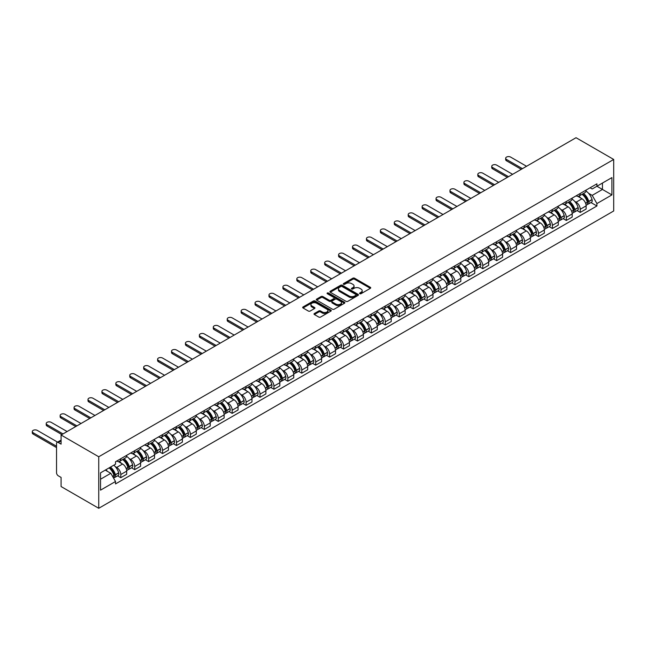 <?xml version="1.0" encoding="UTF-8"?>
<svg xmlns="http://www.w3.org/2000/svg" width="646" height="646" viewBox="0 0 646 646"><rect width="100%" height="100%" fill="white"/><g stroke="black" fill="none" stroke-linecap="round" stroke-linejoin="round"><path stroke-width="0.97" d="M359.822 293.696A0.864 0.501 0 0 0 361.041 293.696L370.352 288.326A1.235 0.719 0 0 0 370.715 287.817A1.235 0.719 0 0 0 370.352 287.308L354.581 278.208A1.235 0.719 0 0 0 352.829 278.208L343.527 283.578A0.864 0.501 0 0 0 344.754 284.288L345.957 283.594A3.965 2.285 0 0 1 351.561 283.594L352.877 284.353A3.965 2.285 0 0 1 354.04 285.968A3.965 2.285 0 0 1 352.877 287.591L351.674 288.286A0.864 0.501 0 0 0 352.902 288.996L354.105 288.294A3.965 2.285 0 0 1 359.709 288.294L361.025 289.053A3.965 2.285 0 0 1 362.18 290.676A3.965 2.285 0 0 1 361.025 292.291L359.822 292.985A0.864 0.501 0 0 0 359.822 293.696L359.822 292.985M314.376 313.512A1.235 0.719 0 0 0 314.013 314.013A1.235 0.719 0 0 0 314.376 314.521L318.801 317.073A1.235 0.719 0 0 0 320.553 317.073L330.889 311.106A1.235 0.719 0 0 0 331.253 310.605A1.235 0.719 0 0 0 330.889 310.096L315.119 300.996A1.235 0.719 0 0 0 313.367 300.996L303.031 306.963A1.235 0.719 0 0 0 302.667 307.464A1.235 0.719 0 0 0 303.031 307.972L308.376 311.057A1.235 0.719 0 0 0 310.128 311.057L314.554 308.505A1.235 0.719 0 0 0 314.917 307.997A1.235 0.719 0 0 0 314.554 307.488L311.897 305.962A3.311 1.914 0 0 1 310.928 304.605A3.311 1.914 0 0 1 312.979 302.837A3.311 1.914 0 0 1 316.588 303.257L326.965 309.248A3.311 1.914 0 0 1 327.942 310.605A3.311 1.914 0 0 1 325.891 312.365A3.311 1.914 0 0 1 322.281 311.953L320.553 310.952A1.235 0.719 0 0 0 318.801 310.952L314.376 313.512L314.376 314.521M98.749 456.762L61.087 435.016L576.038 137.711L613.7 159.457L98.749 456.762L98.749 508.289L613.7 210.984L613.7 159.457M346.046 301.343A1.235 0.719 0 0 0 347.798 301.343L358.134 295.375A1.235 0.719 0 0 0 358.498 294.875A1.235 0.719 0 0 0 358.134 294.366L342.364 285.266A1.235 0.719 0 0 0 340.612 285.266L330.276 291.233A1.235 0.719 0 0 0 329.912 291.734A1.235 0.719 0 0 0 330.276 292.242L346.046 301.343M327.603 293.882A0.864 0.501 0 0 1 328.475 294.003L328.475 292.977L344.512 302.231A1.235 0.719 0 0 1 344.875 302.74A1.235 0.719 0 0 1 344.512 303.24L334.176 309.208A1.235 0.719 0 0 1 332.424 309.208L316.653 300.107L321.078 297.572L321.078 296.538L316.653 299.098A1.235 0.719 0 0 0 316.29 299.599A1.235 0.719 0 0 0 316.653 300.107L316.653 299.098M321.078 297.572A1.235 0.719 0 0 1 322.83 297.572L322.83 296.538A1.235 0.719 0 0 0 321.078 296.538M322.83 296.538L329.226 300.237A1.235 0.719 0 0 0 330.978 300.237L333.909 298.541A1.235 0.719 0 0 0 334.273 298.032A1.235 0.719 0 0 0 333.909 297.523L327.256 293.68A0.864 0.501 0 0 1 328.475 292.977M61.087 435.016L61.087 444.141L58.318 442.542A2.527 1.454 -120 0 0 57.058 442.413A2.527 1.454 -120 0 0 56.533 443.568L56.533 472.735A2.527 1.454 -120 0 0 58.318 475.827L61.087 477.426L61.087 486.543L98.749 508.289M580.229 193.461A5.806 3.351 60 0 1 579.034 196.069L584.921 192.669A5.806 3.351 -120 0 0 586.124 190.061M574.641 201.318L576.127 202.174A5.806 3.351 60 0 1 580.229 209.28L586.124 205.88A5.806 3.351 -120 0 0 582.014 198.774L577.799 196.336M586.124 205.88L586.124 209.021L580.229 212.429L577.039 210.58M579.034 196.069A5.806 3.351 60 0 1 576.175 195.811M580.229 209.28L580.229 212.429M566.308 201.504A5.806 3.351 60 0 1 565.105 204.104L570.999 200.704A5.806 3.351 -120 0 0 572.203 198.104M563.118 218.623L566.308 220.464L572.203 217.064L572.203 213.923A5.806 3.351 -120 0 0 568.092 206.809L563.877 204.378M565.105 204.104A5.806 3.351 60 0 1 562.246 203.845M560.72 209.352L562.206 210.208A5.806 3.351 60 0 1 566.308 217.322L566.308 220.464M552.387 209.538A5.806 3.351 60 0 1 551.183 212.146L557.078 208.747A5.806 3.351 -120 0 0 558.281 206.139M549.197 226.657L552.387 228.498L558.281 225.099L558.281 221.958A5.806 3.351 -120 0 0 554.171 214.843L549.956 212.413M551.183 212.146A5.806 3.351 60 0 1 548.325 211.88M546.799 217.387L548.284 218.251A5.806 3.351 60 0 1 552.387 225.357L552.387 228.498M538.465 217.581A5.806 3.351 60 0 1 537.262 220.181L543.157 216.781A5.806 3.351 -120 0 0 544.352 214.173M535.268 234.692L538.465 236.541L544.352 233.141L544.352 229.992A5.806 3.351 -120 0 0 540.25 222.886L536.035 220.447M537.262 220.181A5.806 3.351 60 0 1 534.404 219.923M532.877 225.43L534.363 226.286A5.806 3.351 60 0 1 538.465 233.4L538.465 236.541M524.544 225.615A5.806 3.351 60 0 1 523.341 228.224L529.227 224.824A5.806 3.351 -120 0 0 530.431 222.216M521.346 242.735L524.544 244.576L530.431 241.176L530.431 238.035A5.806 3.351 -120 0 0 526.328 230.921L522.113 228.49M523.341 228.224A5.806 3.351 60 0 1 520.482 227.957M518.956 233.464L520.434 234.32A5.806 3.351 60 0 1 524.544 241.434L524.544 244.576M510.623 233.65A5.806 3.351 60 0 1 509.419 236.258L515.306 232.859A5.806 3.351 -120 0 0 516.509 230.251M507.425 250.769L510.623 252.618L516.509 249.219L516.509 246.069A5.806 3.351 -120 0 0 512.407 238.963L508.192 236.525M509.419 236.258A5.806 3.351 60 0 1 506.561 236M505.027 241.507L506.512 242.363A5.806 3.351 60 0 1 510.623 249.469L510.623 252.618M496.701 241.693A5.806 3.351 60 0 1 495.498 244.301L501.385 240.893A5.806 3.351 -120 0 0 502.588 238.293M493.504 258.812L496.701 260.653L502.588 257.253L502.588 254.112A5.806 3.351 -120 0 0 498.486 246.998L494.263 244.568M495.498 244.301A5.806 3.351 60 0 1 492.64 244.035M491.105 249.542L492.591 250.398A5.806 3.351 60 0 1 496.701 257.512L496.701 260.653M482.772 249.727A5.806 3.351 60 0 1 481.569 252.336L487.464 248.936A5.806 3.351 -120 0 0 488.667 246.328M479.582 266.846L482.772 268.696L488.667 265.288L488.667 262.147A5.806 3.351 -120 0 0 484.557 255.041L480.341 252.602M481.569 252.336A5.806 3.351 60 0 1 478.718 252.077M477.184 257.584L478.67 258.44A5.806 3.351 60 0 1 482.772 265.546L482.772 268.696M468.851 257.77A5.806 3.351 60 0 1 467.647 260.37L473.542 256.971A5.806 3.351 -120 0 0 474.745 254.371M465.661 274.889L468.851 276.73L474.745 273.331L474.745 270.19A5.806 3.351 -120 0 0 470.635 263.075L466.42 260.645M467.647 260.37A5.806 3.351 60 0 1 464.789 260.112M463.263 265.619L464.749 266.475A5.806 3.351 60 0 1 468.851 273.589L468.851 276.73M454.929 265.805A5.806 3.351 60 0 1 453.726 268.413L459.621 265.013A5.806 3.351 -120 0 0 460.824 262.405M451.74 282.924L454.929 284.765L460.824 281.365L460.824 278.224A5.806 3.351 -120 0 0 456.714 271.11L452.499 268.679M453.726 268.413A5.806 3.351 60 0 1 450.868 268.147M449.341 273.654L450.827 274.518A5.806 3.351 60 0 1 454.929 281.624L454.929 284.765M441.008 273.847A5.806 3.351 60 0 1 439.805 276.448L445.692 273.048A5.806 3.351 -120 0 0 446.895 270.44M437.81 290.958L441.008 292.808L446.895 289.408L446.895 286.259A5.806 3.351 -120 0 0 442.793 279.153L438.577 276.714M439.805 276.448A5.806 3.351 60 0 1 436.946 276.189M435.42 281.696L436.906 282.552A5.806 3.351 60 0 1 441.008 289.666L441.008 292.808M427.087 281.882A5.806 3.351 60 0 1 425.884 284.49L431.77 281.091A5.806 3.351 -120 0 0 432.973 278.483M423.889 299.001L427.087 300.842L432.973 297.443L432.973 294.301A5.806 3.351 -120 0 0 428.871 287.187L424.656 284.757M425.884 284.49A5.806 3.351 60 0 1 423.025 284.224M421.491 289.731L422.977 290.587A5.806 3.351 60 0 1 427.087 297.701L427.087 300.842M413.165 289.917A5.806 3.351 60 0 1 411.962 292.525L417.849 289.125A5.806 3.351 -120 0 0 419.052 286.517M409.968 307.036L413.165 308.885L419.052 305.477L419.052 302.336A5.806 3.351 -120 0 0 414.95 295.23L410.735 292.791M411.962 292.525A5.806 3.351 60 0 1 409.104 292.267M407.569 297.774L409.055 298.63A5.806 3.351 60 0 1 413.165 305.736L413.165 308.885M399.236 297.959A5.806 3.351 60 0 1 398.041 300.568L403.928 297.16A5.806 3.351 -120 0 0 405.131 294.56M396.046 315.078L399.244 316.92L405.131 313.52L405.131 310.379A5.806 3.351 -120 0 0 401.029 303.265L396.805 300.834M398.041 300.568A5.806 3.351 60 0 1 395.182 300.301M393.648 305.808L395.134 306.664A5.806 3.351 60 0 1 399.244 313.778L399.244 316.92M385.315 305.994A5.806 3.351 60 0 1 384.112 308.602L390.006 305.203A5.806 3.351 -120 0 0 391.21 302.594M382.125 323.113L385.315 324.954L391.21 321.555L391.21 318.413A5.806 3.351 -120 0 0 387.099 311.307L382.884 308.869M384.112 308.602A5.806 3.351 60 0 1 381.261 308.344M379.727 313.843L381.213 314.707A5.806 3.351 60 0 1 385.315 321.813L385.315 324.954M371.393 314.037A5.806 3.351 60 0 1 370.19 316.637L376.085 313.237A5.806 3.351 -120 0 0 377.288 310.637M368.204 331.156L371.393 332.997L377.288 329.597L377.288 326.456A5.806 3.351 -120 0 0 373.178 319.342L368.963 316.911M370.19 316.637A5.806 3.351 60 0 1 367.332 316.379M365.806 321.886L367.291 322.742A5.806 3.351 60 0 1 371.393 329.856L371.393 332.997M357.472 322.071A5.806 3.351 60 0 1 356.269 324.68L362.164 321.28A5.806 3.351 -120 0 0 363.359 318.672M354.274 339.19L357.472 341.031L363.367 337.632L363.367 334.491A5.806 3.351 -120 0 0 359.257 327.377L355.042 324.946M356.269 324.68A5.806 3.351 60 0 1 353.41 324.413M351.884 329.92L353.37 330.784A5.806 3.351 60 0 1 357.472 337.89L357.472 341.031M343.551 330.114A5.806 3.351 60 0 1 342.348 332.714L348.234 329.315A5.806 3.351 -120 0 0 349.438 326.706M340.353 347.225L343.551 349.074L349.438 345.675L349.438 342.525A5.806 3.351 -120 0 0 345.335 335.419L341.12 332.981M342.348 332.714A5.806 3.351 60 0 1 339.489 332.456M337.963 337.963L339.449 338.819A5.806 3.351 60 0 1 343.551 345.933L343.551 349.074M329.63 338.149A5.806 3.351 60 0 1 328.426 340.757L334.313 337.357A5.806 3.351 -120 0 0 335.516 334.749M326.432 355.268L329.63 357.109L335.516 353.709L335.516 350.568A5.806 3.351 -120 0 0 331.414 343.454L327.199 341.023M328.426 340.757A5.806 3.351 60 0 1 325.568 340.49M324.034 345.998L325.519 346.854A5.806 3.351 60 0 1 329.63 353.968L329.63 357.109M315.708 346.183A5.806 3.351 60 0 1 314.505 348.792L320.392 345.392A5.806 3.351 -120 0 0 321.595 342.784M312.511 363.302L315.708 365.151L321.595 361.744L321.595 358.603A5.806 3.351 -120 0 0 317.493 351.497L313.278 349.058M314.505 348.792A5.806 3.351 60 0 1 311.647 348.533M310.112 354.04L311.598 354.896A5.806 3.351 60 0 1 315.708 362.002L315.708 365.151M301.779 354.226A5.806 3.351 60 0 1 300.584 356.834L306.47 353.427A5.806 3.351 -120 0 0 307.674 350.826M298.589 371.345L301.779 373.186L307.674 369.787L307.674 366.645A5.806 3.351 -120 0 0 303.572 359.531L299.348 357.101M300.584 356.834A5.806 3.351 60 0 1 297.725 356.568M296.191 362.075L297.677 362.931A5.806 3.351 60 0 1 301.779 370.045L301.779 373.186M287.858 362.261A5.806 3.351 60 0 1 286.654 364.869L292.549 361.469A5.806 3.351 -120 0 0 293.752 358.861M284.668 379.38L287.858 381.221L293.752 377.821L293.752 374.68A5.806 3.351 -120 0 0 289.642 367.574L285.427 365.135M286.654 364.869A5.806 3.351 60 0 1 283.796 364.61M282.27 370.11L283.755 370.974A5.806 3.351 60 0 1 287.858 378.08L287.858 381.221M273.936 370.303A5.806 3.351 60 0 1 272.733 372.904L278.628 369.504A5.806 3.351 -120 0 0 279.831 366.904M270.747 387.422L273.936 389.263L279.831 385.864L279.831 382.723A5.806 3.351 -120 0 0 275.721 375.609L271.506 373.178M272.733 372.904A5.806 3.351 60 0 1 269.875 372.645M268.348 378.152L269.834 379.008A5.806 3.351 60 0 1 273.936 386.122L273.936 389.263M260.015 378.338A5.806 3.351 60 0 1 258.812 380.946L264.707 377.547A5.806 3.351 -120 0 0 265.902 374.938M256.817 395.457L260.015 397.298L265.902 393.899L265.902 390.757A5.806 3.351 -120 0 0 261.8 383.643L257.584 381.213M258.812 380.946A5.806 3.351 60 0 1 255.953 380.68M254.427 386.187L255.913 387.051A5.806 3.351 60 0 1 260.015 394.157L260.015 397.298M246.094 386.381A5.806 3.351 60 0 1 244.891 388.981L250.777 385.581A5.806 3.351 -120 0 0 251.98 382.973M242.896 403.492L246.094 405.341L251.98 401.941L251.98 398.792A5.806 3.351 -120 0 0 247.878 391.686L243.663 389.247M244.891 388.981A5.806 3.351 60 0 1 242.032 388.722M240.506 394.23L241.984 395.086A5.806 3.351 60 0 1 246.094 402.2L246.094 405.341M232.172 394.415A5.806 3.351 60 0 1 230.969 397.024L236.856 393.624A5.806 3.351 -120 0 0 238.059 391.016M228.975 411.534L232.172 413.375L238.059 409.976L238.059 406.835A5.806 3.351 -120 0 0 233.957 399.721L229.742 397.29M230.969 397.024A5.806 3.351 60 0 1 228.111 396.757M226.576 402.264L228.062 403.12A5.806 3.351 60 0 1 232.172 410.234L232.172 413.375M218.251 402.45A5.806 3.351 60 0 1 217.048 405.058L222.935 401.659A5.806 3.351 -120 0 0 224.138 399.05M215.053 419.569L218.251 421.418L224.138 418.01L224.138 414.869A5.806 3.351 -120 0 0 220.036 407.763L215.821 405.325M217.048 405.058A5.806 3.351 60 0 1 214.189 404.8M212.655 410.307L214.141 411.163A5.806 3.351 60 0 1 218.251 418.269L218.251 421.418M204.322 410.493A5.806 3.351 60 0 1 203.127 413.101L209.013 409.693A5.806 3.351 -120 0 0 210.216 407.093M201.132 427.612L204.322 429.453L210.216 426.053L210.216 422.912A5.806 3.351 -120 0 0 206.114 415.798L201.891 413.367M203.127 413.101A5.806 3.351 60 0 1 200.268 412.834M198.734 418.342L200.22 419.197A5.806 3.351 60 0 1 204.322 426.312L204.322 429.453M190.4 418.527A5.806 3.351 60 0 1 189.197 421.135L195.092 417.736A5.806 3.351 -120 0 0 196.295 415.128M187.211 435.646L190.4 437.487L196.295 434.088L196.295 430.947A5.806 3.351 -120 0 0 192.185 423.841L187.97 421.402M189.197 421.135A5.806 3.351 60 0 1 186.339 420.877M184.813 426.376L186.298 427.24A5.806 3.351 60 0 1 190.4 434.346L190.4 437.487M176.479 426.57A5.806 3.351 60 0 1 175.276 429.17L181.171 425.771A5.806 3.351 -120 0 0 182.374 423.17M173.29 443.689L176.479 445.53L182.374 442.13L182.374 438.989A5.806 3.351 -120 0 0 178.264 431.875L174.049 429.437M175.276 429.17A5.806 3.351 60 0 1 172.417 428.912M170.891 434.419L172.377 435.275A5.806 3.351 60 0 1 176.479 442.389L176.479 445.53M162.558 434.605A5.806 3.351 60 0 1 161.355 437.213L167.249 433.813A5.806 3.351 -120 0 0 168.445 431.205M159.36 451.724L162.558 453.565L168.445 450.165L168.445 447.024A5.806 3.351 -120 0 0 164.342 439.91L160.127 437.479M161.355 437.213A5.806 3.351 60 0 1 158.496 436.946M156.97 442.453L158.456 443.317A5.806 3.351 60 0 1 162.558 450.423L162.558 453.565M148.637 442.647A5.806 3.351 60 0 1 147.433 445.247L153.32 441.848A5.806 3.351 -120 0 0 154.523 439.24M145.439 459.758L148.637 461.607L154.523 458.208L154.523 455.059A5.806 3.351 -120 0 0 150.421 447.953L146.206 445.514M147.433 445.247A5.806 3.351 60 0 1 144.575 444.989M143.049 450.496L144.526 451.352A5.806 3.351 60 0 1 148.637 458.466L148.637 461.607M134.715 450.682A5.806 3.351 60 0 1 133.512 453.29L139.399 449.891A5.806 3.351 -120 0 0 140.602 447.282M131.518 467.801L134.715 469.642L140.602 466.242L140.602 463.101A5.806 3.351 -120 0 0 136.5 455.987L132.285 453.557M133.512 453.29A5.806 3.351 60 0 1 130.654 453.024M129.119 458.531L130.605 459.387A5.806 3.351 60 0 1 134.715 466.501L134.715 469.642M120.794 458.717A5.806 3.351 60 0 1 119.591 461.325L125.477 457.925A5.806 3.351 -120 0 0 126.681 455.317M117.596 475.836L120.794 477.685L126.681 474.277L126.681 471.136A5.806 3.351 -120 0 0 122.579 464.03L118.363 461.591M119.591 461.325A5.806 3.351 60 0 1 116.732 461.066M115.198 466.573L116.684 467.429A5.806 3.351 60 0 1 120.794 474.535L120.794 477.685M590.097 187.768L592.188 188.979L611.915 177.593L602.452 183.052L602.452 189.448L592.188 195.367L588.563 193.275M100.534 479.227L110.797 473.3L115.521 481.496L100.534 490.152L100.534 472.84L115.521 464.183L115.521 461.761L596.92 183.827L596.92 186.25L611.915 194.906L596.92 203.563L592.188 195.367M611.915 177.593L611.915 194.906M115.521 481.496L115.521 483.919L596.92 205.985L596.92 203.563M110.797 473.3L105.258 470.11M590.961 202.545L596.92 205.985M360.161 293.817L361.025 293.324A3.965 2.285 0 0 0 362.18 291.701L362.18 290.676M354.04 285.968L354.04 287.002A3.965 2.285 0 0 1 352.877 288.617L352.022 289.117M370.336 288.334L354.581 279.242A1.235 0.719 0 0 0 352.829 279.242L343.874 284.41M358.134 294.366L358.134 295.375L342.364 286.291A1.235 0.719 0 0 0 340.612 286.291L330.292 292.25M355.938 295.23A0.864 0.501 0 0 0 355.938 294.519L342.097 286.525A0.864 0.501 0 0 0 340.878 286.525L339.602 287.26A3.965 2.285 0 0 0 338.439 288.875A3.965 2.285 0 0 0 339.602 290.498L349.066 295.957A3.965 2.285 0 0 0 354.67 295.957L355.938 295.23L355.938 296.256A0.864 0.501 0 0 0 356.196 295.9L356.196 294.875M338.439 288.875L338.439 289.909A3.965 2.285 0 0 0 339.602 291.532L339.602 290.498M355.938 296.256L354.67 296.99A3.965 2.285 0 0 1 349.066 296.99L339.602 291.532M322.83 297.572L329.226 301.262A1.235 0.719 0 0 0 330.978 301.262L333.909 299.566A1.235 0.719 0 0 0 334.273 299.066L334.273 298.032M328.475 294.003L344.496 303.249M335.855 304.064A3.311 1.914 0 0 0 339.473 304.476A3.311 1.914 0 0 0 341.516 302.708A3.311 1.914 0 0 0 340.547 301.359L336.889 299.243A1.235 0.719 0 0 0 335.137 299.243L332.205 300.939A1.235 0.719 0 0 0 331.842 301.448A1.235 0.719 0 0 0 332.205 301.957L335.855 304.064L335.855 305.098A3.311 1.914 0 0 0 339.473 305.51A3.311 1.914 0 0 0 341.516 303.741L341.516 302.708M331.842 301.448L331.842 302.481A1.235 0.719 0 0 0 332.205 302.982L332.205 301.957M335.855 305.098L332.205 302.982M327.942 310.605L327.942 311.63A3.311 1.914 0 0 1 325.891 313.399A3.311 1.914 0 0 1 322.281 312.987L320.553 311.986A1.235 0.719 0 0 0 318.801 311.986L314.392 314.529M310.928 304.605L310.928 305.639A3.311 1.914 0 0 0 311.897 306.995L311.897 305.962M314.537 308.513L311.897 306.995M330.873 311.114L315.119 302.021A1.235 0.719 0 0 0 313.367 302.021L303.047 307.981M582.426 194.107A7.954 4.595 60 0 1 582.466 194.131A7.954 4.595 60 0 1 587.698 201.269L587.739 201.431A1.542 0.896 60 0 1 587.497 202.65A1.542 0.896 60 0 1 587.464 202.666M526.547 166.28L510.623 157.083A2.899 1.68 0 0 0 507.457 156.72A2.899 1.68 0 0 0 505.665 158.27A2.899 1.68 0 0 0 506.512 159.457L506.512 160.797A2.899 1.68 180 0 1 505.665 159.61L505.665 158.27M582.078 194.309A9.593 5.539 60 0 1 587.343 202.222L587.392 202.392A3.19 1.841 60 0 1 586.891 204.895L586.1 205.347M587.432 204.184A3.19 1.841 -120 0 0 588.32 204.071A3.19 1.841 -120 0 0 588.821 201.568L588.772 201.399A9.593 5.539 -120 0 0 583.508 193.485M586.003 191.079A9.593 5.539 60 0 1 592.035 199.517L592.083 199.687A3.19 1.841 60 0 1 591.575 202.19L588.32 204.071M521.282 169.325L506.512 160.797M578.808 196.182A9.593 5.539 60 0 1 580.811 198.072M522.444 168.654L506.512 159.457M585.47 198.088L586.697 198.79M568.504 202.15A7.954 4.595 60 0 1 568.545 202.174A7.954 4.595 60 0 1 573.769 209.304L573.818 209.474A1.542 0.896 60 0 1 573.575 210.685A1.542 0.896 60 0 1 573.543 210.701M512.625 174.323L496.701 165.126A2.899 1.68 0 0 0 493.536 164.762A2.899 1.68 0 0 0 491.743 166.313A2.899 1.68 0 0 0 492.591 167.492L492.591 168.832A2.899 1.68 180 0 1 491.743 167.645L491.743 166.313M568.157 202.351A9.593 5.539 60 0 1 573.422 210.265L573.47 210.426A3.19 1.841 60 0 1 572.97 212.93L572.178 213.39M573.511 212.227A3.19 1.841 -120 0 0 574.399 212.106A3.19 1.841 -120 0 0 574.9 209.603L574.851 209.441A9.593 5.539 -120 0 0 569.578 201.528M572.081 199.121A9.593 5.539 60 0 1 578.113 207.56L578.154 207.721A3.19 1.841 60 0 1 577.653 210.225L574.399 212.106M507.36 177.359L492.591 168.832M564.879 204.217A9.593 5.539 60 0 1 566.881 206.106M508.523 176.689L492.591 167.492M571.548 206.122L572.768 206.833M554.575 210.184A7.954 4.595 60 0 1 554.615 210.208A7.954 4.595 60 0 1 559.848 217.347L559.896 217.508A1.542 0.896 60 0 1 559.654 218.719A1.542 0.896 60 0 1 559.622 218.744M498.704 182.358L482.772 173.16A2.899 1.68 0 0 0 479.615 172.797A2.899 1.68 0 0 0 477.822 174.347A2.899 1.68 0 0 0 478.67 175.534L478.67 176.875A2.899 1.68 180 0 1 477.822 175.688L477.822 174.347M554.228 210.386A9.593 5.539 60 0 1 559.501 218.3L559.549 218.469A3.19 1.841 60 0 1 559.048 220.972L558.257 221.425M559.589 220.262A3.19 1.841 -120 0 0 560.478 220.141A3.19 1.841 -120 0 0 560.978 217.645L560.93 217.476A9.593 5.539 -120 0 0 555.657 209.562M558.16 207.156A9.593 5.539 60 0 1 564.184 215.594L564.233 215.764A3.19 1.841 60 0 1 563.732 218.267L560.478 220.141M493.439 185.402L478.67 176.875M550.957 212.259A9.593 5.539 60 0 1 552.96 214.149M494.602 184.732L478.67 175.534M557.627 214.165L558.847 214.868M540.654 218.227A7.954 4.595 60 0 1 540.694 218.251A7.954 4.595 60 0 1 545.927 225.381L545.975 225.551A1.542 0.896 60 0 1 545.733 226.762A1.542 0.896 60 0 1 545.692 226.778M484.783 190.4L468.851 181.203A2.899 1.68 0 0 0 465.685 180.84A2.899 1.68 0 0 0 463.901 182.382A2.899 1.68 0 0 0 464.749 183.569L464.749 184.909A2.899 1.68 180 0 1 463.901 183.722L463.901 182.382M540.306 218.429A9.593 5.539 60 0 1 545.579 226.342L545.628 226.504A3.19 1.841 60 0 1 545.127 229.007L544.328 229.467M545.668 228.304A3.19 1.841 -120 0 0 546.548 228.183A3.19 1.841 -120 0 0 547.057 225.68L547.009 225.519A9.593 5.539 -120 0 0 541.736 217.597M544.231 215.199A9.593 5.539 60 0 1 550.263 223.637L550.311 223.799A3.19 1.841 60 0 1 549.811 226.302L546.548 228.183M479.518 193.437L464.749 184.909M537.036 220.294A9.593 5.539 60 0 1 539.039 222.184M480.681 192.766L464.749 183.569M543.706 222.2L544.925 222.902M526.732 226.261A7.954 4.595 60 0 1 526.773 226.286A7.954 4.595 60 0 1 532.005 233.424L532.054 233.586A1.542 0.896 60 0 1 531.811 234.797A1.542 0.896 60 0 1 531.771 234.821M470.861 198.435L454.929 189.238A2.899 1.68 0 0 0 451.764 188.874A2.899 1.68 0 0 0 449.971 190.425A2.899 1.68 0 0 0 450.827 191.612L450.827 192.952A2.899 1.68 180 0 1 449.971 191.765L449.971 190.425M526.385 226.463A9.593 5.539 60 0 1 531.658 234.377L531.706 234.546A3.19 1.841 60 0 1 531.198 237.042L530.406 237.502M531.747 236.339A3.19 1.841 -120 0 0 532.627 236.218A3.19 1.841 -120 0 0 533.136 233.715L533.087 233.553A9.593 5.539 -120 0 0 527.814 225.64M530.309 223.233A9.593 5.539 60 0 1 536.341 231.672L536.39 231.841A3.19 1.841 60 0 1 535.889 234.337L532.627 236.218M465.596 201.479L450.827 192.952M523.115 228.337A9.593 5.539 60 0 1 525.117 230.226M466.751 200.809L450.827 191.612M529.785 230.234L531.004 230.945M512.811 234.304A7.954 4.595 60 0 1 512.851 234.32A7.954 4.595 60 0 1 518.084 241.459L518.132 241.62A1.542 0.896 60 0 1 517.882 242.839A1.542 0.896 60 0 1 517.85 242.856M456.94 206.47L441.008 197.28A2.899 1.68 0 0 0 437.843 196.917A2.899 1.68 0 0 0 436.05 198.459A2.899 1.68 0 0 0 436.906 199.646L436.906 200.987A2.899 1.68 180 0 1 436.05 199.8L436.05 198.459M512.464 234.498A9.593 5.539 60 0 1 517.737 242.42L517.785 242.581A3.19 1.841 60 0 1 517.276 245.084L516.485 245.537M517.826 244.382A3.19 1.841 -120 0 0 518.706 244.261A3.19 1.841 -120 0 0 519.206 241.757L519.166 241.588A9.593 5.539 -120 0 0 513.893 233.674M516.388 231.276A9.593 5.539 60 0 1 522.42 239.714L522.469 239.876A3.19 1.841 60 0 1 521.96 242.379L518.706 244.261M451.675 209.514L436.906 200.987M509.193 236.371A9.593 5.539 60 0 1 511.196 238.261M452.83 208.844L436.906 199.646M515.855 238.277L517.083 238.98M498.89 242.339A7.954 4.595 60 0 1 498.93 242.363A7.954 4.595 60 0 1 504.163 249.493L504.211 249.663A1.542 0.896 60 0 1 503.961 250.874A1.542 0.896 60 0 1 503.928 250.89M443.019 214.512L427.087 205.315A2.899 1.68 0 0 0 423.921 204.952A2.899 1.68 0 0 0 422.129 206.502A2.899 1.68 0 0 0 422.977 207.681L422.977 209.021A2.899 1.68 180 0 1 422.129 207.842L422.129 206.502M498.542 242.541A9.593 5.539 60 0 1 503.815 250.454L503.856 250.616A3.19 1.841 60 0 1 503.355 253.119L502.564 253.579M503.904 252.416A3.19 1.841 -120 0 0 504.784 252.295A3.19 1.841 -120 0 0 505.285 249.792L505.237 249.631A9.593 5.539 -120 0 0 499.972 241.717M502.467 239.311A9.593 5.539 60 0 1 508.499 247.749L508.547 247.911A3.19 1.841 60 0 1 508.039 250.414L504.784 252.295M437.746 217.549L422.977 209.021M495.272 244.406A9.593 5.539 60 0 1 497.275 246.304M438.909 216.878L422.977 207.681M501.934 246.312L503.161 247.022M484.968 250.373A7.954 4.595 60 0 1 485.009 250.398A7.954 4.595 60 0 1 490.241 257.536L490.282 257.697A1.542 0.896 60 0 1 490.039 258.917A1.542 0.896 60 0 1 490.007 258.933M429.089 222.547L413.165 213.35A2.899 1.68 0 0 0 410 212.986A2.899 1.68 0 0 0 408.207 214.537A2.899 1.68 0 0 0 409.055 215.724L409.055 217.064A2.899 1.68 180 0 1 408.207 215.877L408.207 214.537M484.621 250.575A9.593 5.539 60 0 1 489.886 258.489L489.934 258.658A3.19 1.841 60 0 1 489.434 261.162L488.642 261.614M489.975 260.451A3.19 1.841 -120 0 0 490.863 260.338A3.19 1.841 -120 0 0 491.364 257.835L491.315 257.665A9.593 5.539 -120 0 0 486.042 249.752M488.546 247.345A9.593 5.539 60 0 1 494.578 255.784L494.626 255.953A3.19 1.841 60 0 1 494.117 258.457L490.863 260.338M423.824 225.591L409.055 217.064M481.351 252.449A9.593 5.539 60 0 1 483.353 254.338M424.987 224.921L409.055 215.724M488.013 254.354L489.24 255.057M471.047 258.416A7.954 4.595 60 0 1 471.087 258.44A7.954 4.595 60 0 1 476.312 265.571L476.36 265.74A1.542 0.896 60 0 1 476.118 266.951A1.542 0.896 60 0 1 476.086 266.968M415.168 230.59L399.244 221.392A2.899 1.68 0 0 0 396.079 221.029A2.899 1.68 0 0 0 394.286 222.579A2.899 1.68 0 0 0 395.134 223.758L395.134 225.099A2.899 1.68 180 0 1 394.286 223.912L394.286 222.579M470.7 258.618A9.593 5.539 60 0 1 475.965 266.532L476.013 266.693A3.19 1.841 60 0 1 475.513 269.196L474.721 269.657M476.054 268.494A3.19 1.841 -120 0 0 476.942 268.373A3.19 1.841 -120 0 0 477.442 265.869L477.394 265.708A9.593 5.539 -120 0 0 472.121 257.794M474.624 255.388A9.593 5.539 60 0 1 480.656 263.826L480.697 263.988A3.19 1.841 60 0 1 480.196 266.491L476.942 268.373M409.903 233.626L395.134 225.099M467.421 260.483A9.593 5.539 60 0 1 469.424 262.373M411.066 232.956L395.134 223.758M474.091 262.389L475.311 263.1M457.118 266.451A7.954 4.595 60 0 1 457.158 266.475A7.954 4.595 60 0 1 462.391 273.613L462.439 273.775A1.542 0.896 60 0 1 462.197 274.986A1.542 0.896 60 0 1 462.165 275.01M401.247 238.624L385.315 229.427A2.899 1.68 0 0 0 382.157 229.064A2.899 1.68 0 0 0 380.365 230.614A2.899 1.68 0 0 0 381.213 231.801L381.213 233.141A2.899 1.68 180 0 1 380.365 231.954L380.365 230.614M456.77 266.653A9.593 5.539 60 0 1 462.043 274.566L462.092 274.736A3.19 1.841 60 0 1 461.591 277.239L460.8 277.691M462.132 276.528A3.19 1.841 -120 0 0 463.012 276.407A3.19 1.841 -120 0 0 463.521 273.912L463.473 273.743A9.593 5.539 -120 0 0 458.2 265.829M460.703 263.423A9.593 5.539 60 0 1 466.727 271.861L466.775 272.031A3.19 1.841 60 0 1 466.275 274.534L463.012 276.407M395.982 241.669L381.213 233.141M453.5 268.526A9.593 5.539 60 0 1 455.503 270.416M397.145 240.998L381.213 231.801M460.17 270.432L461.389 271.134M443.196 274.493A7.954 4.595 60 0 1 443.237 274.518A7.954 4.595 60 0 1 448.469 281.648L448.518 281.817A1.542 0.896 60 0 1 448.276 283.029A1.542 0.896 60 0 1 448.235 283.045M387.325 246.667L371.393 237.47A2.899 1.68 0 0 0 368.228 237.106A2.899 1.68 0 0 0 366.444 238.649A2.899 1.68 0 0 0 367.291 239.836L367.291 241.176A2.899 1.68 180 0 1 366.444 239.989L366.444 238.649M442.849 274.695A9.593 5.539 60 0 1 448.122 282.609L448.171 282.77A3.19 1.841 60 0 1 447.662 285.274L446.87 285.734M448.211 284.571A3.19 1.841 -120 0 0 449.091 284.45A3.19 1.841 -120 0 0 449.6 281.947L449.551 281.785A9.593 5.539 -120 0 0 444.278 273.864M446.774 271.465A9.593 5.539 60 0 1 452.806 279.904L452.854 280.065A3.19 1.841 60 0 1 452.353 282.568L449.091 284.45M382.061 249.703L367.291 241.176M439.579 276.561A9.593 5.539 60 0 1 441.581 278.45M383.223 249.033L367.291 239.836M446.249 278.466L447.468 279.169M429.275 282.528A7.954 4.595 60 0 1 429.315 282.552A7.954 4.595 60 0 1 434.548 289.691L434.597 289.852A1.542 0.896 60 0 1 434.354 291.063A1.542 0.896 60 0 1 434.314 291.088M373.404 254.702L357.472 245.504A2.899 1.68 0 0 0 354.307 245.141A2.899 1.68 0 0 0 352.514 246.691A2.899 1.68 0 0 0 353.37 247.878L353.37 249.219A2.899 1.68 180 0 1 352.514 248.032L352.514 246.691M428.928 282.73A9.593 5.539 60 0 1 434.201 290.643L434.249 290.813A3.19 1.841 60 0 1 433.741 293.308L432.949 293.769M434.29 292.606A3.19 1.841 -120 0 0 435.17 292.485A3.19 1.841 -120 0 0 435.679 289.981L435.63 289.82A9.593 5.539 -120 0 0 430.357 281.906M432.852 279.5A9.593 5.539 60 0 1 438.884 287.938L438.933 288.108A3.19 1.841 60 0 1 438.432 290.603L435.17 292.485M368.139 257.746L353.37 249.219M425.657 284.603A9.593 5.539 60 0 1 427.66 286.493M369.294 257.076L353.37 247.878M432.327 286.501L433.547 287.212M415.354 290.571A7.954 4.595 60 0 1 415.394 290.587A7.954 4.595 60 0 1 420.627 297.725L420.675 297.887A1.542 0.896 60 0 1 420.425 299.106A1.542 0.896 60 0 1 420.393 299.122M359.483 262.736L343.551 253.547A2.899 1.68 0 0 0 340.385 253.184A2.899 1.68 0 0 0 338.593 254.726A2.899 1.68 0 0 0 339.449 255.913L339.449 257.253A2.899 1.68 180 0 1 338.593 256.066L338.593 254.726M415.007 290.765A9.593 5.539 60 0 1 420.28 298.686L420.328 298.848A3.19 1.841 60 0 1 419.819 301.351L419.028 301.803M420.368 300.648A3.19 1.841 -120 0 0 421.249 300.527A3.19 1.841 -120 0 0 421.749 298.024L421.709 297.854A9.593 5.539 -120 0 0 416.436 289.941M418.931 287.543A9.593 5.539 60 0 1 424.963 295.981L425.011 296.143A3.19 1.841 60 0 1 424.503 298.646L421.249 300.527M354.218 265.781L339.449 257.253M411.736 292.638A9.593 5.539 60 0 1 413.739 294.528M355.373 265.11L339.449 255.913M418.398 294.544L419.625 295.246M401.432 298.605A7.954 4.595 60 0 1 401.473 298.63A7.954 4.595 60 0 1 406.705 305.76L406.754 305.929A1.542 0.896 60 0 1 406.504 307.141A1.542 0.896 60 0 1 406.471 307.157M345.562 270.779L329.63 261.582A2.899 1.68 0 0 0 326.464 261.218A2.899 1.68 0 0 0 324.672 262.769A2.899 1.68 0 0 0 325.519 263.948L325.519 265.288A2.899 1.68 180 0 1 324.672 264.109L324.672 262.769M401.085 298.807A9.593 5.539 60 0 1 406.358 306.721L406.399 306.882A3.19 1.841 60 0 1 405.898 309.386L405.107 309.846M406.447 308.683A3.19 1.841 -120 0 0 407.327 308.562A3.19 1.841 -120 0 0 407.828 306.059L407.779 305.897A9.593 5.539 -120 0 0 402.515 297.984M405.01 295.577A9.593 5.539 60 0 1 411.042 304.016L411.09 304.177A3.19 1.841 60 0 1 410.581 306.68L407.327 308.562M340.289 273.815L325.519 265.288M397.815 300.673A9.593 5.539 60 0 1 399.817 302.57M341.451 273.145L325.519 263.948M404.477 302.578L405.704 303.289M387.511 306.64A7.954 4.595 60 0 1 387.552 306.664A7.954 4.595 60 0 1 392.784 313.803L392.825 313.964A1.542 0.896 60 0 1 392.582 315.183A1.542 0.896 60 0 1 392.55 315.2M331.632 278.814L315.708 269.616A2.899 1.68 0 0 0 312.543 269.253A2.899 1.68 0 0 0 310.75 270.803A2.899 1.68 0 0 0 311.598 271.99L311.598 273.331A2.899 1.68 180 0 1 310.75 272.144L310.75 270.803M387.164 306.842A9.593 5.539 60 0 1 392.429 314.755L392.477 314.925A3.19 1.841 60 0 1 391.977 317.428L391.185 317.88M392.518 316.718A3.19 1.841 -120 0 0 393.406 316.605A3.19 1.841 -120 0 0 393.907 314.101L393.858 313.932A9.593 5.539 -120 0 0 388.585 306.018M391.088 303.612A9.593 5.539 60 0 1 397.12 312.05L397.161 312.22A3.19 1.841 60 0 1 396.66 314.723L393.406 316.605M326.367 281.858L311.598 273.331M383.885 308.715A9.593 5.539 60 0 1 385.896 310.605M327.53 281.188L311.598 271.99M390.555 310.621L391.783 311.324M373.59 314.683A7.954 4.595 60 0 1 373.63 314.707A7.954 4.595 60 0 1 378.855 321.837L378.903 322.007A1.542 0.896 60 0 1 378.661 323.218A1.542 0.896 60 0 1 378.629 323.234M317.711 286.856L301.779 277.659A2.899 1.68 0 0 0 298.622 277.296A2.899 1.68 0 0 0 296.829 278.846A2.899 1.68 0 0 0 297.677 280.025L297.677 281.365A2.899 1.68 180 0 1 296.829 280.178L296.829 278.846M373.235 314.885A9.593 5.539 60 0 1 378.508 322.798L378.556 322.96A3.19 1.841 60 0 1 378.055 325.463L377.264 325.923M378.596 324.76A3.19 1.841 -120 0 0 379.485 324.639A3.19 1.841 -120 0 0 379.985 322.136L379.937 321.974A9.593 5.539 -120 0 0 374.664 314.061M377.167 311.655A9.593 5.539 60 0 1 383.199 320.093L383.24 320.255A3.19 1.841 60 0 1 382.739 322.758L379.485 324.639M312.446 289.892L297.677 281.365M369.964 316.75A9.593 5.539 60 0 1 371.967 318.639M313.609 289.222L297.677 280.025M376.634 318.656L377.853 319.366M359.66 322.717A7.954 4.595 60 0 1 359.701 322.742A7.954 4.595 60 0 1 364.933 329.88L364.982 330.041A1.542 0.896 60 0 1 364.74 331.253A1.542 0.896 60 0 1 364.707 331.277M303.79 294.891L287.858 285.694A2.899 1.68 0 0 0 284.7 285.33A2.899 1.68 0 0 0 282.908 286.881A2.899 1.68 0 0 0 283.755 288.068L283.755 289.408A2.899 1.68 180 0 1 282.908 288.221L282.908 286.881M359.313 322.919A9.593 5.539 60 0 1 364.586 330.833L364.635 331.002A3.19 1.841 60 0 1 364.134 333.506L363.335 333.958M364.675 332.795A3.19 1.841 -120 0 0 365.555 332.674A3.19 1.841 -120 0 0 366.064 330.179L366.016 330.009A9.593 5.539 -120 0 0 360.743 322.096M363.246 319.689A9.593 5.539 60 0 1 369.27 328.128L369.318 328.297A3.19 1.841 60 0 1 368.818 330.8L365.555 332.674M298.525 297.935L283.755 289.408M356.043 324.793A9.593 5.539 60 0 1 358.046 326.682M299.687 297.265L283.755 288.068M362.713 326.698L363.932 327.401M345.739 330.76A7.954 4.595 60 0 1 345.78 330.784A7.954 4.595 60 0 1 351.012 337.915L351.061 338.084A1.542 0.896 60 0 1 350.818 339.295A1.542 0.896 60 0 1 350.778 339.311M289.868 302.934L273.936 293.736A2.899 1.68 0 0 0 270.771 293.373A2.899 1.68 0 0 0 268.978 294.915A2.899 1.68 0 0 0 269.834 296.102L269.834 297.443A2.899 1.68 180 0 1 268.978 296.256L268.978 294.915M345.392 330.962A9.593 5.539 60 0 1 350.665 338.875L350.713 339.037A3.19 1.841 60 0 1 350.205 341.54L349.413 342M350.754 340.838A3.19 1.841 -120 0 0 351.634 340.717A3.19 1.841 -120 0 0 352.143 338.213L352.094 338.052A9.593 5.539 -120 0 0 346.821 330.13M349.316 327.732A9.593 5.539 60 0 1 355.348 336.17L355.397 336.332A3.19 1.841 60 0 1 354.896 338.835L351.634 340.717M284.603 305.97L269.834 297.443M342.122 332.827A9.593 5.539 60 0 1 344.124 334.717M285.766 305.3L269.834 296.102M348.792 334.733L350.011 335.435M331.818 338.795A7.954 4.595 60 0 1 331.858 338.819A7.954 4.595 60 0 1 337.091 345.957L337.139 346.119A1.542 0.896 60 0 1 336.897 347.33A1.542 0.896 60 0 1 336.857 347.354M275.947 310.968L260.015 301.771A2.899 1.68 0 0 0 256.85 301.407A2.899 1.68 0 0 0 255.057 302.958A2.899 1.68 0 0 0 255.913 304.145L255.913 305.477A2.899 1.68 180 0 1 255.057 304.298L255.057 302.958M331.471 338.997A9.593 5.539 60 0 1 336.744 346.91L336.792 347.08A3.19 1.841 60 0 1 336.283 349.575L335.492 350.035M336.832 348.872A3.19 1.841 -120 0 0 337.713 348.751A3.19 1.841 -120 0 0 338.221 346.248L338.173 346.086A9.593 5.539 -120 0 0 332.9 338.173M335.395 335.767A9.593 5.539 60 0 1 341.427 344.205L341.476 344.375A3.19 1.841 60 0 1 340.975 346.87L337.713 348.751M270.682 314.013L255.913 305.477M328.2 340.87A9.593 5.539 60 0 1 330.203 342.76M271.837 313.342L255.913 304.145M334.87 342.768L336.09 343.478M317.897 346.837A7.954 4.595 60 0 1 317.937 346.854A7.954 4.595 60 0 1 323.17 353.992L323.218 354.153A1.542 0.896 60 0 1 322.968 355.373A1.542 0.896 60 0 1 322.935 355.389M262.026 319.003L246.094 309.805A2.899 1.68 0 0 0 242.928 309.45A2.899 1.68 0 0 0 241.136 310.992A2.899 1.68 0 0 0 241.984 312.18L241.984 313.52A2.899 1.68 180 0 1 241.136 312.333L241.136 310.992M317.549 347.031A9.593 5.539 60 0 1 322.822 354.953L322.871 355.114A3.19 1.841 60 0 1 322.362 357.618L321.571 358.07M322.911 356.915A3.19 1.841 -120 0 0 323.791 356.794A3.19 1.841 -120 0 0 324.292 354.291L324.252 354.121A9.593 5.539 -120 0 0 318.979 346.208M321.474 343.801A9.593 5.539 60 0 1 327.506 352.248L327.554 352.409A3.19 1.841 60 0 1 327.046 354.912L323.791 356.794M256.761 322.047L241.984 313.52M314.279 348.905A9.593 5.539 60 0 1 316.282 350.794M257.916 321.377L241.984 312.18M320.941 350.81L322.168 351.513M303.975 354.872A7.954 4.595 60 0 1 304.016 354.896A7.954 4.595 60 0 1 309.248 362.026L309.297 362.196A1.542 0.896 60 0 1 309.046 363.407A1.542 0.896 60 0 1 309.014 363.423M248.104 327.046L232.172 317.848A2.899 1.68 0 0 0 229.007 317.485A2.899 1.68 0 0 0 227.214 319.035A2.899 1.68 0 0 0 228.062 320.214L228.062 321.555A2.899 1.68 180 0 1 227.214 320.376L227.214 319.035M303.628 355.074A9.593 5.539 60 0 1 308.901 362.987L308.941 363.149A3.19 1.841 60 0 1 308.441 365.652L307.649 366.112M308.99 364.95A3.19 1.841 -120 0 0 309.87 364.829A3.19 1.841 -120 0 0 310.371 362.325L310.322 362.164A9.593 5.539 -120 0 0 305.057 354.25M307.553 351.844A9.593 5.539 60 0 1 313.585 360.282L313.633 360.444A3.19 1.841 60 0 1 313.124 362.947L309.87 364.829M242.831 330.082L228.062 321.555M300.358 356.939A9.593 5.539 60 0 1 302.36 358.837M243.994 329.412L228.062 320.214M307.02 358.845L308.247 359.556M290.054 362.907A7.954 4.595 60 0 1 290.094 362.931A7.954 4.595 60 0 1 295.327 370.069L295.367 370.231A1.542 0.896 60 0 1 295.125 371.45A1.542 0.896 60 0 1 295.093 371.466M234.175 335.08L218.251 325.883A2.899 1.68 0 0 0 215.086 325.519A2.899 1.68 0 0 0 213.293 327.07A2.899 1.68 0 0 0 214.141 328.257L214.141 329.597A2.899 1.68 180 0 1 213.293 328.41L213.293 327.07M289.707 363.109A9.593 5.539 60 0 1 294.972 371.022L295.02 371.192A3.19 1.841 60 0 1 294.519 373.695L293.728 374.147M295.06 372.984A3.19 1.841 -120 0 0 295.949 372.871A3.19 1.841 -120 0 0 296.449 370.368L296.401 370.198A9.593 5.539 -120 0 0 291.128 362.285M293.631 359.879A9.593 5.539 60 0 1 299.663 368.317L299.704 368.486A3.19 1.841 60 0 1 299.203 370.99L295.949 372.871M228.91 338.124L214.141 329.597M286.428 364.982A9.593 5.539 60 0 1 288.439 366.871M230.073 337.454L214.141 328.257M293.098 366.888L294.326 367.59M276.133 370.949A7.954 4.595 60 0 1 276.165 370.974A7.954 4.595 60 0 1 281.398 378.104L281.446 378.273A1.542 0.896 60 0 1 281.204 379.485A1.542 0.896 60 0 1 281.171 379.501M220.254 343.123L204.322 333.925A2.899 1.68 0 0 0 201.164 333.562A2.899 1.68 0 0 0 199.372 335.113A2.899 1.68 0 0 0 200.22 336.291L200.22 337.632A2.899 1.68 180 0 1 199.372 336.445L199.372 335.113M275.777 371.151A9.593 5.539 60 0 1 281.05 379.065L281.099 379.226A3.19 1.841 60 0 1 280.598 381.729L279.807 382.19M281.139 381.027A3.19 1.841 -120 0 0 282.027 380.906A3.19 1.841 -120 0 0 282.528 378.403L282.48 378.241A9.593 5.539 -120 0 0 277.207 370.328M279.71 367.921A9.593 5.539 60 0 1 285.742 376.36L285.782 376.521A3.19 1.841 60 0 1 285.282 379.024L282.027 380.906M214.989 346.159L200.22 337.632M272.507 373.017A9.593 5.539 60 0 1 274.51 374.906M216.152 345.489L200.22 336.291M279.177 374.922L280.396 375.633M262.203 378.984A7.954 4.595 60 0 1 262.244 379.008A7.954 4.595 60 0 1 267.476 386.147L267.525 386.308A1.542 0.896 60 0 1 267.282 387.519A1.542 0.896 60 0 1 267.25 387.543M206.332 351.158L190.4 341.96A2.899 1.68 0 0 0 187.243 341.597A2.899 1.68 0 0 0 185.45 343.147A2.899 1.68 0 0 0 186.298 344.334L186.298 345.675A2.899 1.68 180 0 1 185.45 344.488L185.45 343.147M261.856 379.186A9.593 5.539 60 0 1 267.129 387.099L267.178 387.269A3.19 1.841 60 0 1 266.677 389.772L265.877 390.224M267.218 389.062A3.19 1.841 -120 0 0 268.098 388.94A3.19 1.841 -120 0 0 268.607 386.445L268.558 386.276A9.593 5.539 -120 0 0 263.285 378.362M265.789 375.956A9.593 5.539 60 0 1 271.813 384.394L271.861 384.564A3.19 1.841 60 0 1 271.36 387.067L268.098 388.94M201.067 354.202L186.298 345.675M258.586 381.059A9.593 5.539 60 0 1 260.588 382.949M202.23 353.532L186.298 344.334M265.256 382.965L266.475 383.667M248.282 387.027A7.954 4.595 60 0 1 248.322 387.051A7.954 4.595 60 0 1 253.555 394.181L253.603 394.351A1.542 0.896 60 0 1 253.361 395.562A1.542 0.896 60 0 1 253.321 395.578M192.411 359.2L176.479 350.003A2.899 1.68 0 0 0 173.314 349.639A2.899 1.68 0 0 0 171.521 351.182A2.899 1.68 0 0 0 172.377 352.369L172.377 353.709A2.899 1.68 180 0 1 171.521 352.522L171.521 351.182M247.935 387.229A9.593 5.539 60 0 1 253.208 395.142L253.256 395.304A3.19 1.841 60 0 1 252.748 397.807L251.956 398.267M253.297 397.104A3.19 1.841 -120 0 0 254.177 396.983A3.19 1.841 -120 0 0 254.685 394.48L254.637 394.318A9.593 5.539 -120 0 0 249.364 386.397M251.859 383.999A9.593 5.539 60 0 1 257.891 392.437L257.94 392.598A3.19 1.841 60 0 1 257.439 395.102L254.177 396.983M187.146 362.236L172.377 353.709M244.664 389.094A9.593 5.539 60 0 1 246.667 390.983M188.309 361.566L172.377 352.369M251.334 391L252.554 391.702M234.361 395.061A7.954 4.595 60 0 1 234.401 395.086A7.954 4.595 60 0 1 239.634 402.224L239.682 402.385A1.542 0.896 60 0 1 239.44 403.597A1.542 0.896 60 0 1 239.4 403.621M178.49 367.235L162.558 358.037A2.899 1.68 0 0 0 159.392 357.674A2.899 1.68 0 0 0 157.6 359.224A2.899 1.68 0 0 0 158.456 360.411L158.456 361.744A2.899 1.68 180 0 1 157.6 360.565L157.6 359.224M234.014 395.263A9.593 5.539 60 0 1 239.286 403.177L239.335 403.346A3.19 1.841 60 0 1 238.826 405.841L238.035 406.302M239.375 405.139A3.19 1.841 -120 0 0 240.255 405.018A3.19 1.841 -120 0 0 240.756 402.515L240.716 402.353A9.593 5.539 -120 0 0 235.443 394.44M237.938 392.033A9.593 5.539 60 0 1 243.97 400.472L244.018 400.641A3.19 1.841 60 0 1 243.518 403.136L240.255 405.018M173.225 370.279L158.456 361.744M230.743 397.137A9.593 5.539 60 0 1 232.746 399.026M174.38 369.609L158.456 360.411M237.405 399.034L238.632 399.745M220.439 403.104A7.954 4.595 60 0 1 220.48 403.12A7.954 4.595 60 0 1 225.712 410.258L225.761 410.42A1.542 0.896 60 0 1 225.511 411.639A1.542 0.896 60 0 1 225.478 411.655M164.569 375.269L148.637 366.072A2.899 1.68 0 0 0 145.471 365.709A2.899 1.68 0 0 0 143.678 367.259A2.899 1.68 0 0 0 144.526 368.446L144.526 369.787A2.899 1.68 180 0 1 143.678 368.6L143.678 367.259M220.092 403.298A9.593 5.539 60 0 1 225.365 411.219L225.406 411.381A3.19 1.841 60 0 1 224.905 413.884L224.114 414.336M225.454 413.182A3.19 1.841 -120 0 0 226.334 413.06A3.19 1.841 -120 0 0 226.835 410.557L226.794 410.388A9.593 5.539 -120 0 0 221.521 402.474M224.017 400.068A9.593 5.539 60 0 1 230.049 408.514L230.097 408.676A3.19 1.841 60 0 1 229.588 411.179L226.334 413.06M159.304 378.314L144.526 369.787M216.822 405.171A9.593 5.539 60 0 1 218.824 407.061M160.458 377.644L144.526 368.446M223.484 407.077L224.711 407.779M206.518 411.139A7.954 4.595 60 0 1 206.559 411.163A7.954 4.595 60 0 1 211.791 418.293L211.831 418.463A1.542 0.896 60 0 1 211.589 419.674A1.542 0.896 60 0 1 211.557 419.69M150.639 383.312L134.715 374.115A2.899 1.68 0 0 0 131.55 373.751A2.899 1.68 0 0 0 129.757 375.302A2.899 1.68 0 0 0 130.605 376.481L130.605 377.821A2.899 1.68 180 0 1 129.757 376.642L129.757 375.302M206.171 411.34A9.593 5.539 60 0 1 211.444 419.254L211.484 419.415A3.19 1.841 60 0 1 210.984 421.919L210.192 422.379M211.533 421.216A3.19 1.841 -120 0 0 212.413 421.095A3.19 1.841 -120 0 0 212.914 418.592L212.865 418.43A9.593 5.539 -120 0 0 207.6 410.517M210.095 408.111A9.593 5.539 60 0 1 216.127 416.549L216.176 416.71A3.19 1.841 60 0 1 215.667 419.214L212.413 421.095M145.374 386.348L130.605 377.821M202.901 413.206A9.593 5.539 60 0 1 204.903 415.103M146.537 385.678L130.605 376.481M209.562 415.112L210.79 415.822M192.597 419.173A7.954 4.595 60 0 1 192.637 419.197A7.954 4.595 60 0 1 197.87 426.336L197.91 426.497A1.542 0.896 60 0 1 197.668 427.717A1.542 0.896 60 0 1 197.636 427.733M136.718 391.347L120.794 382.149A2.899 1.68 0 0 0 117.629 381.786A2.899 1.68 0 0 0 115.836 383.336A2.899 1.68 0 0 0 116.684 384.523L116.684 385.864A2.899 1.68 180 0 1 115.836 384.677L115.836 383.336M192.25 419.375A9.593 5.539 60 0 1 197.514 427.289L197.563 427.458A3.19 1.841 60 0 1 197.062 429.961L196.271 430.414M197.603 429.251A3.19 1.841 -120 0 0 198.492 429.138A3.19 1.841 -120 0 0 198.992 426.635L198.944 426.465A9.593 5.539 -120 0 0 193.671 418.551M196.174 416.145A9.593 5.539 60 0 1 202.206 424.583L202.246 424.753A3.19 1.841 60 0 1 201.746 427.256L198.492 429.138M131.453 394.391L116.684 385.864M188.971 421.249A9.593 5.539 60 0 1 190.974 423.138M132.616 393.721L116.684 384.523M195.641 423.154L196.86 423.857M178.676 427.216A7.954 4.595 60 0 1 178.708 427.24A7.954 4.595 60 0 1 183.94 434.37L183.989 434.54A1.542 0.896 60 0 1 183.747 435.751A1.542 0.896 60 0 1 183.714 435.767M122.797 399.389L106.865 390.192A2.899 1.68 0 0 0 103.707 389.829A2.899 1.68 0 0 0 101.915 391.379A2.899 1.68 0 0 0 102.762 392.558L102.762 393.899A2.899 1.68 180 0 1 101.915 392.711L101.915 391.379M178.32 427.418A9.593 5.539 60 0 1 183.593 435.331L183.642 435.493A3.19 1.841 60 0 1 183.141 437.996L182.35 438.456M183.682 437.294A3.19 1.841 -120 0 0 184.57 437.172A3.19 1.841 -120 0 0 185.071 434.669L185.022 434.508A9.593 5.539 -120 0 0 179.749 426.594M182.253 424.188A9.593 5.539 60 0 1 188.277 432.626L188.325 432.788A3.19 1.841 60 0 1 187.825 435.291L184.57 437.172M117.532 402.426L102.762 393.899M175.05 429.283A9.593 5.539 60 0 1 177.052 431.173M118.694 401.755L102.762 392.558M181.72 431.189L182.939 431.899M164.746 435.251A7.954 4.595 60 0 1 164.787 435.275A7.954 4.595 60 0 1 170.019 442.413L170.068 442.575A1.542 0.896 60 0 1 169.825 443.786A1.542 0.896 60 0 1 169.785 443.81M108.875 407.424L92.943 398.227A2.899 1.68 0 0 0 89.786 397.863A2.899 1.68 0 0 0 87.993 399.414A2.899 1.68 0 0 0 88.841 400.601L88.841 401.941A2.899 1.68 180 0 1 87.993 400.754L87.993 399.414M164.399 435.452A9.593 5.539 60 0 1 169.672 443.366L169.72 443.536A3.19 1.841 60 0 1 169.22 446.039L168.42 446.491M169.761 445.328A3.19 1.841 -120 0 0 170.641 445.207A3.19 1.841 -120 0 0 171.15 442.712L171.101 442.542A9.593 5.539 -120 0 0 165.828 434.629M168.331 432.222A9.593 5.539 60 0 1 174.355 440.661L174.404 440.83A3.19 1.841 60 0 1 173.903 443.334L170.641 445.207M103.61 410.468L88.841 401.941M161.129 437.326A9.593 5.539 60 0 1 163.131 439.215M104.773 409.798L88.841 400.601M167.799 439.223L169.018 439.934M150.825 443.293A7.954 4.595 60 0 1 150.865 443.317A7.954 4.595 60 0 1 156.098 450.448L156.146 450.617A1.542 0.896 60 0 1 155.904 451.829A1.542 0.896 60 0 1 155.864 451.845M94.954 415.467L79.022 406.269A2.899 1.68 0 0 0 75.857 405.906A2.899 1.68 0 0 0 74.064 407.448A2.899 1.68 0 0 0 74.92 408.635L74.92 409.976A2.899 1.68 180 0 1 74.064 408.789L74.064 407.448M150.478 443.495A9.593 5.539 60 0 1 155.751 451.409L155.799 451.57A3.19 1.841 60 0 1 155.29 454.073L154.499 454.534M155.839 453.371A3.19 1.841 -120 0 0 156.72 453.25A3.19 1.841 -120 0 0 157.228 450.747L157.18 450.585A9.593 5.539 -120 0 0 151.907 442.663M154.402 440.265A9.593 5.539 60 0 1 160.434 448.704L160.483 448.865A3.19 1.841 60 0 1 159.982 451.368L156.72 453.25M89.689 418.503L74.92 409.976M147.207 445.36A9.593 5.539 60 0 1 149.21 447.25M90.852 417.833L74.92 408.635M153.877 447.266L155.097 447.969M136.904 451.328A7.954 4.595 60 0 1 136.944 451.352A7.954 4.595 60 0 1 142.177 458.49L142.225 458.652A1.542 0.896 60 0 1 141.983 459.863A1.542 0.896 60 0 1 141.942 459.887M81.033 423.501L65.101 414.304A2.899 1.68 0 0 0 61.935 413.941A2.899 1.68 0 0 0 60.143 415.491A2.899 1.68 0 0 0 60.999 416.678L60.999 418.01A2.899 1.68 180 0 1 60.143 416.832L60.143 415.491M136.556 451.53A9.593 5.539 60 0 1 141.829 459.443L141.878 459.605A3.19 1.841 60 0 1 141.369 462.108L140.578 462.568M141.918 461.405A3.19 1.841 -120 0 0 142.798 461.284A3.19 1.841 -120 0 0 143.299 458.781L143.259 458.62A9.593 5.539 -120 0 0 137.986 450.706M140.481 448.3A9.593 5.539 60 0 1 146.513 456.738L146.561 456.9A3.19 1.841 60 0 1 146.061 459.403L142.798 461.284M75.768 426.538L60.999 418.01M133.286 453.403A9.593 5.539 60 0 1 135.289 455.293M76.922 425.875L60.999 416.678M139.948 455.301L141.175 456.011M122.982 459.371A7.954 4.595 60 0 1 123.023 459.387A7.954 4.595 60 0 1 128.255 466.525L128.304 466.687A1.542 0.896 60 0 1 128.053 467.906A1.542 0.896 60 0 1 128.021 467.922M67.111 431.536L51.179 422.339A2.899 1.68 0 0 0 48.014 421.975A2.899 1.68 0 0 0 46.221 423.526A2.899 1.68 0 0 0 47.069 424.713L47.069 426.053A2.899 1.68 180 0 1 46.221 424.866L46.221 423.526M122.635 459.564A9.593 5.539 60 0 1 127.908 467.486L127.948 467.647A3.19 1.841 60 0 1 127.448 470.151L126.656 470.603M127.997 469.448A3.19 1.841 -120 0 0 128.877 469.327A3.19 1.841 -120 0 0 129.378 466.824L129.329 466.654A9.593 5.539 -120 0 0 124.064 458.741M126.559 456.334A9.593 5.539 60 0 1 132.591 464.781L132.64 464.942A3.19 1.841 60 0 1 132.131 467.446L128.877 469.327M61.846 434.58L47.069 426.053M119.365 461.438A9.593 5.539 60 0 1 121.367 463.327M63.001 433.91L47.069 424.713M126.027 463.343L127.254 464.046M109.489 467.664A7.954 4.595 60 0 1 114.334 474.56L114.374 474.729A1.542 0.896 60 0 1 114.132 475.94A1.542 0.896 60 0 1 114.1 475.957M57.575 442.114L37.258 430.381A2.899 1.68 0 0 0 34.093 430.018A2.899 1.68 0 0 0 32.3 431.568A2.899 1.68 0 0 0 33.148 432.747L33.148 434.088A2.899 1.68 180 0 1 32.3 432.909L32.3 431.568M109.085 467.898A9.593 5.539 60 0 1 113.987 475.521L114.027 475.682A3.19 1.841 60 0 1 113.591 478.145M114.067 477.483A3.19 1.841 -120 0 0 114.956 477.362A3.19 1.841 -120 0 0 115.456 474.858L115.408 474.697A9.593 5.539 -120 0 0 110.514 467.074M113.769 465.193A9.593 5.539 60 0 1 118.67 472.815L118.719 472.977A3.19 1.841 60 0 1 118.21 475.48L114.956 477.362M56.533 447.589L33.148 434.088M105.823 469.779A9.593 5.539 60 0 1 107.446 471.37M56.533 446.249L33.148 432.747M112.105 471.378L113.333 472.089M134.715 466.501L140.602 463.101M148.637 458.466L154.523 455.059M162.558 450.423L168.445 447.024M176.479 442.389L182.374 438.989M190.4 434.346L196.295 430.947M204.322 426.312L210.216 422.912M218.251 418.269L224.138 414.869M232.172 410.234L238.059 406.835M246.094 402.2L251.98 398.792M260.015 394.157L265.902 390.757M273.936 386.122L279.831 382.723M287.858 378.08L293.752 374.68M301.779 370.045L307.674 366.645M315.708 362.002L321.595 358.603M329.63 353.968L335.516 350.568M343.551 345.933L349.438 342.525M357.472 337.89L363.367 334.491M371.393 329.856L377.288 326.456M385.315 321.813L391.21 318.413M399.244 313.778L405.131 310.379M413.165 305.736L419.052 302.336M427.087 297.701L432.973 294.301M441.008 289.666L446.895 286.259M454.929 281.624L460.824 278.224M468.851 273.589L474.745 270.19M482.772 265.546L488.667 262.147M496.701 257.512L502.588 254.112M510.623 249.469L516.509 246.069M524.544 241.434L530.431 238.035M538.465 233.4L544.352 229.992M552.387 225.357L558.281 221.958M566.308 217.322L572.203 213.923M120.794 474.535L126.681 471.136M116.684 467.429L122.579 464.03M130.605 459.387L136.5 455.987M144.526 451.352L150.421 447.953M158.456 443.317L164.342 439.91M172.377 435.275L178.264 431.875M186.298 427.24L192.185 423.841M200.22 419.197L206.114 415.798M214.141 411.163L220.036 407.763M228.062 403.12L233.957 399.721M241.984 395.086L247.878 391.686M255.913 387.051L261.8 383.643M269.834 379.008L275.721 375.609M283.755 370.974L289.642 367.574M297.677 362.931L303.572 359.531M311.598 354.896L317.493 351.497M325.519 346.854L331.414 343.454M339.449 338.819L345.335 335.419M353.37 330.784L359.257 327.377M367.291 322.742L373.178 319.342M381.213 314.707L387.099 311.307M395.134 306.664L401.029 303.265M409.055 298.63L414.95 295.23M422.977 290.587L428.871 287.187M436.906 282.552L442.793 279.153M450.827 274.518L456.714 271.11M464.749 266.475L470.635 263.075M478.67 258.44L484.557 255.041M492.591 250.398L498.486 246.998M506.512 242.363L512.407 238.963M520.434 234.32L526.328 230.921M534.363 226.286L540.25 222.886M548.284 218.251L554.171 214.843M562.206 210.208L568.092 206.809M576.127 202.174L582.014 198.774M61.087 440.943L58.318 442.542M361.025 293.324L361.025 292.291M351.674 288.996L351.674 288.286M352.877 288.617L352.877 287.591M343.527 284.288L343.527 283.578M352.829 279.242L352.829 278.208M354.581 279.242L354.581 278.208M370.352 288.326L370.352 287.308M330.276 292.242L330.276 291.233M340.612 286.291L340.612 285.266M342.364 286.291L342.364 285.266M349.066 296.99L349.066 295.957M354.67 296.99L354.67 295.957M329.226 301.262L329.226 300.237M330.978 301.262L330.978 300.237M333.909 299.566L333.909 298.541M344.512 303.24L344.512 302.231M318.801 311.986L318.801 310.952M320.553 311.986L320.553 310.952M322.281 312.987L322.281 311.953M314.554 308.505L314.554 307.488M303.031 307.972L303.031 306.963M313.367 302.021L313.367 300.996M315.119 302.021L315.119 300.996M330.889 311.106L330.889 310.096M585.647 203.401L587.392 202.392M588.821 201.568L592.083 199.687M588.772 201.399L592.035 199.517M587.343 202.214L587.82 201.94M585.591 203.24L587.343 202.222M571.726 211.436L573.47 210.426M574.9 209.603L578.154 207.721M574.851 209.441L578.113 207.56M573.422 210.249L573.898 209.974M571.67 211.274L573.422 210.265M557.805 219.47L559.549 218.469M560.978 217.645L564.233 215.764M560.93 217.476L564.184 215.594M557.748 219.317L559.977 218.017M543.884 227.513L545.628 226.504M547.057 225.68L550.311 223.799M547.009 225.519L550.263 223.637M543.827 227.352L546.048 226.052M529.962 235.548L531.706 234.546M533.136 233.715L536.39 231.841M533.087 233.553L536.341 231.672M529.898 235.394L532.126 234.094M516.033 243.59L517.785 242.581M519.206 241.757L522.469 239.876M519.166 241.588L522.42 239.714M515.976 243.429L518.205 242.129M502.112 251.625L503.856 250.616M505.285 249.792L508.547 247.911M505.237 249.631L508.499 247.749M502.055 251.472L504.284 250.172M488.19 259.668L489.934 258.658M491.364 257.835L494.626 255.953M491.315 257.665L494.578 255.784M488.134 259.506L490.362 258.206M474.269 267.702L476.013 266.693M477.442 265.869L480.697 263.988M477.394 265.708L480.656 263.826M474.212 267.541L476.441 266.241M460.348 275.737L462.092 274.736M463.521 273.912L466.775 272.031M463.473 273.743L466.727 271.861M460.291 275.584L462.52 274.284M446.426 283.78L448.171 282.77M449.6 281.947L452.854 280.065M449.551 281.785L452.806 279.904M448.122 282.593L448.59 282.318M446.362 283.618L448.122 282.609M432.505 291.814L434.249 290.813M435.679 289.981L438.933 288.108M435.63 289.82L438.884 287.938M434.193 290.635L434.669 290.361M432.44 291.661L434.201 290.643M418.576 299.857L420.328 298.848M421.749 298.024L425.011 296.143M421.709 297.854L424.963 295.981M420.271 298.67L420.748 298.395M418.519 299.696L420.28 298.686M404.654 307.892L406.399 306.882M407.828 306.059L411.09 304.177M407.779 305.897L411.042 304.016M406.35 306.705L406.827 306.438M404.598 307.738L406.358 306.721M390.733 315.934L392.477 314.925M393.907 314.101L397.161 312.22M393.858 313.932L397.12 312.05M390.677 315.773L392.905 314.473M376.812 323.969L378.556 322.96M379.985 322.136L383.24 320.255M379.937 321.974L383.199 320.093M376.755 323.808L378.984 322.507M362.89 332.004L364.635 331.002M366.064 330.179L369.318 328.297M366.016 330.009L369.27 328.128M362.834 331.85L365.063 330.55M348.969 340.046L350.713 339.037M352.143 338.213L355.397 336.332M352.094 338.052L355.348 336.17M348.905 339.885L351.133 338.585M335.048 348.081L336.792 347.08M338.221 346.248L341.476 344.375M338.173 346.086L341.427 344.205M334.983 347.928L337.212 346.627M321.119 356.124L322.871 355.114M324.292 354.291L327.554 352.409M324.252 354.121L327.506 352.248M322.814 354.937L323.291 354.662M321.062 355.962L322.822 354.953M307.197 364.158L308.941 363.149M310.371 362.325L313.633 360.444M310.322 362.164L313.585 360.282M307.141 364.005L309.369 362.705M293.276 372.201L295.02 371.192M296.449 370.368L299.704 368.486M296.401 370.198L299.663 368.317M293.219 372.039L295.448 370.739M279.355 380.236L281.099 379.226M282.528 378.403L285.782 376.521M282.48 378.241L285.742 376.36M281.05 379.049L281.527 378.774M279.298 380.074L281.05 379.065M265.433 388.27L267.178 387.269M268.607 386.445L271.861 384.564M268.558 386.276L271.813 384.394M267.129 387.091L267.597 386.817M265.377 388.117L267.129 387.099M251.512 396.313L253.256 395.304M254.685 394.48L257.94 392.598M254.637 394.318L257.891 392.437M253.208 395.126L253.676 394.851M251.447 396.151L253.208 395.142M237.591 404.348L239.335 403.346M240.756 402.515L244.018 400.641M240.716 402.353L243.97 400.472M239.278 403.169L239.755 402.894M237.526 404.194L239.286 403.177M223.661 412.39L225.406 411.381M226.835 410.557L230.097 408.676M226.794 410.388L230.049 408.514M223.605 412.229L225.834 410.929M209.74 420.425L211.484 419.415M212.914 418.592L216.176 416.71M212.865 418.43L216.127 416.549M209.684 420.271L211.912 418.971M195.819 428.468L197.563 427.458M198.992 426.635L202.246 424.753M198.944 426.465L202.206 424.583M195.762 428.306L197.991 427.006M181.897 436.502L183.642 435.493M185.071 434.669L188.325 432.788M185.022 434.508L188.277 432.626M181.841 436.341L184.07 435.041M167.976 444.537L169.72 443.536M171.15 442.712L174.404 440.83M171.101 442.542L174.355 440.661M167.92 444.383L170.14 443.083M154.055 452.58L155.799 451.57M157.228 450.747L160.483 448.865M157.18 450.585L160.434 448.704M153.99 452.418L156.219 451.118M140.134 460.614L141.878 459.605M143.299 458.781L146.561 456.9M143.259 458.62L146.513 456.738M140.069 460.461L142.298 459.161M126.204 468.657L127.948 467.647M129.378 466.824L132.64 464.942M129.329 466.654L132.591 464.781M127.9 467.47L128.376 467.195M126.148 468.495L127.908 467.486M112.638 476.49L114.027 475.682M115.456 474.858L118.719 472.977M115.408 474.697L118.67 472.815M113.979 475.504L114.455 475.238M112.549 476.344L113.987 475.521M57.058 442.413L61.087 440.087"/></g></svg>
